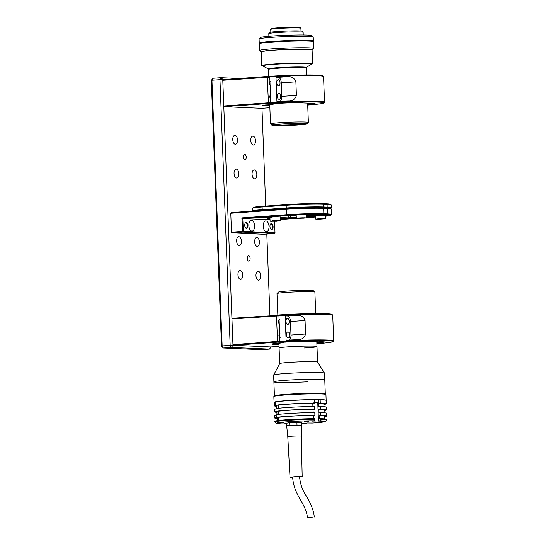 <?xml version="1.0" encoding="UTF-8"?>
<svg xmlns="http://www.w3.org/2000/svg" width="545" height="545" viewBox="0 0 545 545"><rect width="100%" height="100%" fill="white"/><g stroke="black" fill="none" stroke-linecap="round" stroke-linejoin="round"><path stroke-width="0.82" d="M253.309 145.038A4.469 2.371 -94.1 0 1 250.768 140.61A4.469 2.371 -94.1 0 1 252.826 136.121A4.469 2.371 -94.1 0 1 252.969 136.121A4.469 2.371 -94.1 0 1 255.51 140.549A4.469 2.371 -94.1 0 1 253.459 145.031A4.469 2.371 -94.1 0 1 253.309 145.038M235.304 144.241A4.469 2.371 -94.1 0 1 232.763 139.813A4.469 2.371 -94.1 0 1 234.813 135.323A4.469 2.371 -94.1 0 1 234.963 135.323A4.469 2.371 -94.1 0 1 237.504 139.752A4.469 2.371 -94.1 0 1 235.447 144.241A4.469 2.371 -94.1 0 1 235.304 144.241M236.598 178.024A4.469 2.371 -94.1 0 1 234.057 173.596A4.469 2.371 -94.1 0 1 236.114 169.107A4.469 2.371 -94.1 0 1 236.258 169.107A4.469 2.371 -94.1 0 1 238.799 173.535A4.469 2.371 -94.1 0 1 236.748 178.024A4.469 2.371 -94.1 0 1 236.598 178.024M254.61 178.821A4.469 2.371 -94.1 0 1 252.069 174.393A4.469 2.371 -94.1 0 1 254.12 169.904A4.469 2.371 -94.1 0 1 254.27 169.904A4.469 2.371 -94.1 0 1 256.811 174.332A4.469 2.371 -94.1 0 1 254.753 178.821A4.469 2.371 -94.1 0 1 254.61 178.821M239.194 245.591A4.469 2.371 -94.1 0 1 236.653 241.162A4.469 2.371 -94.1 0 1 238.71 236.68A4.469 2.371 -94.1 0 1 238.853 236.673A4.469 2.371 -94.1 0 1 241.394 241.101A4.469 2.371 -94.1 0 1 239.344 245.591A4.469 2.371 -94.1 0 1 239.194 245.591M258.5 280.171A4.469 2.371 -94.1 0 1 255.959 275.743A4.469 2.371 -94.1 0 1 258.017 271.253A4.469 2.371 -94.1 0 1 258.16 271.253A4.469 2.371 -94.1 0 1 260.701 275.681A4.469 2.371 -94.1 0 1 258.65 280.171A4.469 2.371 -94.1 0 1 258.5 280.171M240.495 279.381A4.469 2.371 -94.1 0 1 237.954 274.953A4.469 2.371 -94.1 0 1 240.004 270.463A4.469 2.371 -94.1 0 1 240.154 270.456A4.469 2.371 -94.1 0 1 242.695 274.884A4.469 2.371 -94.1 0 1 240.638 279.374A4.469 2.371 -94.1 0 1 240.495 279.381M257.206 246.388A4.469 2.371 -94.1 0 1 254.665 241.96A4.469 2.371 -94.1 0 1 256.715 237.47A4.469 2.371 -94.1 0 1 256.865 237.47A4.469 2.371 -94.1 0 1 259.406 241.898A4.469 2.371 -94.1 0 1 257.349 246.388A4.469 2.371 -94.1 0 1 257.206 246.388M244.889 159.774A2.711 1.437 -94.1 0 1 243.349 157.089A2.711 1.437 -94.1 0 1 244.596 154.371A2.711 1.437 -94.1 0 1 244.678 154.371A2.711 1.437 -94.1 0 1 246.224 157.055A2.711 1.437 -94.1 0 1 244.978 159.774A2.711 1.437 -94.1 0 1 244.889 159.774M248.779 261.13A2.711 1.437 -94.1 0 1 247.239 258.446A2.711 1.437 -94.1 0 1 248.486 255.721A2.711 1.437 -94.1 0 1 248.575 255.721A2.711 1.437 -94.1 0 1 250.114 258.405A2.711 1.437 -94.1 0 1 248.867 261.123A2.711 1.437 -94.1 0 1 248.779 261.13M221.502 346.102L223.3 348.01L222.142 345.932L221.502 346.102L211.297 80.422L211.937 80.251L212.938 78.276L211.297 80.422M222.142 345.932L211.937 80.251L219.955 79.686L230.16 345.366L222.142 345.932M238.983 78.5L220.957 77.703L219.955 79.686L222.755 79.611L232.96 345.292L231.318 347.438L269.496 349.12L271.137 346.933M269.768 77.22L222.776 80.285L223.116 79.624L220.957 77.703L212.938 78.276M269.496 349.12L261.477 349.692L223.3 348.01L231.318 347.438L230.16 345.366L232.96 345.292L271.137 346.974M269.932 315.609L266.798 234.037M265.722 206.071L261.968 108.285M278.808 93.222A3.045 1.615 -94.1 0 1 280.546 96.24A3.045 1.615 -94.1 0 1 279.142 99.306A3.045 1.615 -94.1 0 1 279.047 99.306A3.045 1.615 -94.1 0 1 277.31 96.288A3.045 1.615 -94.1 0 1 278.713 93.222A3.045 1.615 -94.1 0 1 278.808 93.222M278.291 79.706A3.045 1.615 -94.1 0 1 280.028 82.731A3.045 1.615 -94.1 0 1 278.624 85.79A3.045 1.615 -94.1 0 1 278.522 85.79A3.045 1.615 -94.1 0 1 276.792 82.772A3.045 1.615 -94.1 0 1 278.195 79.713A3.045 1.615 -94.1 0 1 278.291 79.706M275.995 77.247A35.888 1.86 -2.2 0 1 286.922 76.729C291.446 76.198 294.436 77.901 295.887 81.845L296.405 95.355C295.261 99.347 292.413 101.247 287.855 101.05A35.888 1.86 177.8 0 0 276.928 101.574L275.995 77.247L278.209 77.342A5.416 2.868 85.9 0 1 281.295 82.874L295.887 81.845M280.089 101.404A5.416 2.868 85.9 0 0 281.813 96.39L281.295 82.874M288.414 101.023L287.855 101.05M270.742 102.63A35.888 1.86 -2.2 0 1 324.534 102.181L323.546 76.504A35.888 1.86 177.8 0 0 323.498 76.409A35.888 1.86 177.8 0 0 269.761 76.954L270.742 102.63L271.131 103.325A35.207 1.826 -2.2 0 1 307.06 101.97A35.207 1.826 -2.2 0 1 323.839 102.978A35.207 1.826 -2.2 0 1 308.559 104.974L307.7 104.94M324.534 102.181A35.888 1.86 -2.2 0 1 324.493 102.276L323.839 102.978M307.68 104.456A26.439 1.369 177.8 0 0 315.126 103.209L311.992 103.1A7.446 0.388 177.8 0 0 309.185 103.182L302.141 102.876A7.446 0.388 177.8 0 0 302.966 102.698L300.343 102.555A26.439 1.369 177.8 0 0 275.797 103.53L271.131 103.325M312.857 103.087A25.765 1.335 -2.2 0 1 307.653 103.727M323.498 76.409L322.797 75.762A35.207 1.826 177.8 0 0 270.095 76.293L269.761 76.954M269.864 107.719L261.607 108.305L224.152 106.657L268.256 103.523L268.44 102.794L223.763 105.962L224.152 106.657M265.047 104.987A25.765 1.335 177.8 0 0 269.768 105.185M274.476 103.468L274.326 104.013L267.888 104.844A7.446 0.388 177.8 0 0 265.129 104.987L262.336 105.308A26.439 1.369 177.8 0 0 269.795 105.914M268.256 103.523L273.14 103.741A7.446 0.388 177.8 0 0 272.936 103.823A7.446 0.388 177.8 0 0 274.067 104M273.14 103.741L273.842 103.032M270.899 102.903L268.44 102.794L267.214 76.498L269.932 76.62M274.891 103.489L274.326 104.013M223.116 79.624L267.214 76.498M223.763 105.962L222.776 80.285M270.994 99.061C269.407 97.507 269.346 96.022 270.824 94.605M270.477 85.551C268.883 83.991 268.828 82.506 270.306 81.089M287.978 331.871A3.045 1.615 -94.1 0 1 289.715 334.896A3.045 1.615 -94.1 0 1 288.312 337.954A3.045 1.615 -94.1 0 1 288.21 337.954A3.045 1.615 -94.1 0 1 286.479 334.937A3.045 1.615 -94.1 0 1 287.883 331.878A3.045 1.615 -94.1 0 1 287.978 331.871M287.46 318.362A3.045 1.615 -94.1 0 1 289.191 321.38A3.045 1.615 -94.1 0 1 287.794 324.439A3.045 1.615 -94.1 0 1 287.692 324.439A3.045 1.615 -94.1 0 1 285.962 321.421A3.045 1.615 -94.1 0 1 287.358 318.362A3.045 1.615 -94.1 0 1 287.46 318.362M285.164 315.896A35.888 1.86 -2.2 0 1 296.085 315.378C300.615 314.853 303.599 316.556 305.057 320.494L305.575 334.01C304.43 337.995 301.583 339.896 297.025 339.705A35.888 1.86 177.8 0 0 286.098 340.223L285.164 315.896L287.378 315.998A5.416 2.868 85.9 0 1 290.465 321.53L305.057 320.494M289.259 340.053A5.416 2.868 85.9 0 0 290.982 335.046L290.465 321.53M297.584 339.671L297.025 339.705M279.912 341.286A35.888 1.86 -2.2 0 1 333.704 340.829L332.716 315.153A35.888 1.86 177.8 0 0 332.661 315.058A35.888 1.86 177.8 0 0 278.924 315.609L279.912 341.286L280.3 341.974A35.207 1.826 -2.2 0 1 316.223 340.625A35.207 1.826 -2.2 0 1 333.009 341.626A35.207 1.826 -2.2 0 1 317.728 343.629L316.87 343.588M333.704 340.829A35.888 1.86 -2.2 0 1 333.656 340.925L333.009 341.626M316.849 343.112A26.439 1.369 177.8 0 0 324.289 341.858L321.162 341.749A7.446 0.388 177.8 0 0 318.355 341.838L311.311 341.524A7.446 0.388 177.8 0 0 312.135 341.354L309.505 341.204A26.439 1.369 177.8 0 0 284.967 342.178L280.3 341.974M322.027 341.735A25.765 1.335 -2.2 0 1 316.822 342.383M332.661 315.058L331.959 314.411A35.207 1.826 177.8 0 0 279.265 314.949L278.924 315.609M310.643 341.204L311.086 341.552M279.033 346.375L270.776 346.961L233.321 345.305L277.425 342.178L277.609 341.442L232.933 344.61L233.321 345.305M278.938 315.868L231.945 318.941L232.279 318.28L279.101 315.269M274.217 343.643A25.765 1.335 177.8 0 0 278.931 343.834M284.054 342.144L283.495 342.669L277.058 343.5A7.446 0.388 177.8 0 0 274.292 343.636L271.505 343.984A26.439 1.369 177.8 0 0 278.958 344.563M280.062 341.552L277.609 341.442L276.383 315.153M277.425 342.178L282.31 342.396L283.012 341.681M282.31 342.396A7.446 0.388 177.8 0 0 282.106 342.471A7.446 0.388 177.8 0 0 283.236 342.655L283.495 342.669M283.645 342.124L283.236 342.655M232.933 344.61L231.945 318.941M280.164 337.716C278.57 336.156 278.515 334.671 279.994 333.254M279.646 324.2C278.052 322.647 277.998 321.162 279.469 319.738M315.719 313.593L314.894 292.154A18.959 0.981 177.8 0 0 314.867 292.106L313.464 290.805A17.604 0.913 177.8 0 0 312.592 290.601A17.604 0.913 177.8 0 0 293.523 290.717A17.604 0.913 177.8 0 0 278.325 292.161L277.03 293.557A18.959 0.981 177.8 0 0 277.003 293.612L277.834 315.214M314.867 292.106A18.959 0.981 177.8 0 0 313.927 291.882A18.959 0.981 177.8 0 0 289.981 292.181A18.959 0.981 177.8 0 0 277.03 293.557M316.802 341.804L316.986 346.586A18.959 0.981 177.8 0 0 292.072 346.613A18.959 0.981 177.8 0 0 279.095 348.044A18.959 0.981 -2.2 0 1 292.072 346.613A18.959 0.981 -2.2 0 1 316.986 346.586A18.959 0.981 -2.2 0 1 304.008 348.017M273.89 381.861L273.631 375.103A25.458 1.315 -2.2 0 1 273.638 375.062A25.458 1.315 -2.2 0 1 291.057 373.182A25.458 1.315 -2.2 0 1 324.493 373.107A25.458 1.315 -2.2 0 1 324.507 373.148L324.766 379.906A25.458 1.315 177.8 0 0 323.478 379.545A25.458 1.315 177.8 0 0 295.247 379.736A25.458 1.315 177.8 0 0 273.89 381.861A25.458 1.315 -2.2 0 1 291.316 379.94A25.458 1.315 -2.2 0 1 324.766 379.906L325.31 393.96A25.458 1.315 -2.2 0 0 324.016 393.599A25.458 1.315 -2.2 0 0 295.792 393.79A25.458 1.315 -2.2 0 0 274.428 395.915L273.89 381.861A25.458 1.315 -2.2 0 0 307.339 381.827M278.911 343.289L279.694 363.604A18.959 0.981 -2.2 0 1 279.701 363.59A18.959 0.981 -2.2 0 1 292.672 362.187A18.959 0.981 -2.2 0 1 317.572 362.132L324.493 373.107M276.649 405.664A23.633 1.226 177.8 0 0 276.635 405.712L276.744 408.518L276.649 405.664L274.237 405.725L274.108 402.353A26.065 1.349 -2.2 0 1 274.067 402.292A26.065 1.349 -2.2 0 1 295.935 400.119A26.065 1.349 -2.2 0 1 324.834 399.914A26.065 1.349 -2.2 0 1 326.162 400.289A26.065 1.349 -2.2 0 1 326.135 400.357M326.162 400.289L325.944 394.546A26.065 1.349 177.8 0 0 325.903 394.478A26.065 1.349 177.8 0 0 324.616 394.171A26.065 1.349 177.8 0 0 296.378 394.342A26.065 1.349 177.8 0 0 273.876 396.474A26.065 1.349 177.8 0 0 273.842 396.549L274.067 402.292M325.903 394.478L325.413 394.021A25.595 1.328 177.8 0 0 324.146 393.722A25.595 1.328 177.8 0 0 296.425 393.892A25.595 1.328 177.8 0 0 274.333 395.983L273.876 396.474M301.794 423.615A24.716 1.281 177.8 0 0 304.873 423.485L307.216 423.009L312.326 423.07A24.716 1.281 177.8 0 0 325.59 421.489L326.884 420.086A26.065 1.349 177.8 0 0 326.918 420.018A26.065 1.349 177.8 0 0 320.916 419.391L320.058 420.829L311.808 421.162L314.192 420.781A24.716 1.281 177.8 0 0 277.834 422.797L283.311 422.811L276.254 423.261A24.716 1.281 177.8 0 0 276.26 423.383A24.716 1.281 177.8 0 0 277.48 423.669A24.716 1.281 177.8 0 0 286.323 423.962M274.237 405.725A26.065 1.349 177.8 0 0 274.196 405.8A26.065 1.349 177.8 0 0 275.525 406.175A26.065 1.349 177.8 0 0 276.656 406.277M276.996 414.595L276.887 411.741L274.469 411.809A26.065 1.349 177.8 0 0 274.435 411.884A26.065 1.349 177.8 0 0 275.756 412.258A26.065 1.349 177.8 0 0 276.887 412.361M277.228 420.679L277.119 417.824L274.7 417.892A26.065 1.349 177.8 0 0 274.666 417.967A26.065 1.349 177.8 0 0 275.988 418.335A26.065 1.349 177.8 0 0 277.126 418.444M324.439 418.867L324.329 416.06A23.633 1.226 177.8 0 0 323.124 415.719A23.633 1.226 177.8 0 0 319.118 415.494L319.247 418.873L320.889 418.71L320.916 419.391M324.2 412.783L324.091 409.976A23.633 1.226 177.8 0 0 322.892 409.636A23.633 1.226 177.8 0 0 318.886 409.411L319.016 412.79L320.658 412.633L320.76 415.331L319.118 415.494M323.968 406.706L323.859 403.893A23.633 1.226 177.8 0 0 322.66 403.559A23.633 1.226 177.8 0 0 318.655 403.327L318.784 406.706L320.426 406.55L320.528 409.254L318.886 409.411M308.613 421.34L304.396 421.537L308.613 421.34M296.991 421.462L291.718 421.707L296.991 421.462M323.703 421.667L318.43 421.919L323.703 421.667M286.316 423.86L284.504 423.799L286.309 423.594M325.59 421.489A24.716 1.281 177.8 0 0 320.058 420.829M313.382 418.676L313.259 415.447L314.894 415.29A26.065 1.349 177.8 0 0 276.288 417.429L278.699 417.368L278.822 420.468M313.259 415.447A23.633 1.226 177.8 0 0 278.699 417.368M314.894 415.29L314.792 412.585A26.065 1.349 177.8 0 0 276.179 414.731L276.288 417.429M313.143 412.599L313.021 409.363A23.633 1.226 177.8 0 0 278.468 411.284L278.59 414.384M313.021 409.363L314.663 409.206A26.065 1.349 177.8 0 0 276.049 411.352L278.468 411.284M314.663 409.206L314.56 406.502A26.065 1.349 177.8 0 0 275.947 408.648L276.049 411.352M312.912 406.516L312.789 403.286A23.633 1.226 177.8 0 0 278.236 405.201L278.352 408.3M312.789 403.286L314.431 403.123A26.065 1.349 177.8 0 0 275.818 405.269L278.236 405.201M314.431 403.123L314.302 399.751A26.065 1.349 177.8 0 0 275.688 401.89L275.818 405.269M314.192 420.781L315.024 418.669A26.065 1.349 -2.2 0 0 276.417 420.808L276.444 421.483L277.834 422.797M318.518 401.672A26.065 1.349 177.8 0 0 318.907 401.638M323.88 404.465A26.065 1.349 177.8 0 0 326.298 403.804L326.169 400.425A26.065 1.349 177.8 0 0 320.16 399.792L320.29 403.171L318.655 403.327M318.518 401.522L318.9 401.488M318.532 401.985L318.92 401.944L318.845 399.921L320.16 399.792M326.298 403.804A26.065 1.349 177.8 0 0 320.29 403.171M324.118 410.548A26.065 1.349 177.8 0 0 326.53 409.881L326.428 407.183A26.065 1.349 177.8 0 0 320.426 406.55M326.53 409.881A26.065 1.349 177.8 0 0 320.528 409.254M324.35 416.625A26.065 1.349 177.8 0 0 326.762 415.964L326.659 413.26A26.065 1.349 177.8 0 0 320.658 412.633M326.762 415.964A26.065 1.349 177.8 0 0 320.76 415.331M320.889 418.71A26.065 1.349 -2.2 0 1 326.891 419.343L326.918 420.018M277.119 417.824A23.633 1.226 177.8 0 0 277.105 417.872L277.207 420.679M274.7 417.892L274.598 415.188A26.065 1.349 177.8 0 0 274.564 415.263L274.666 417.967M274.598 415.188L276.199 415.147M276.887 411.741A23.633 1.226 177.8 0 0 276.867 411.788L276.976 414.602M274.469 411.809L274.367 409.104A26.065 1.349 177.8 0 0 274.326 409.179L274.435 411.884M274.367 409.104L275.968 409.063M274.864 402.326L274.108 402.353A26.065 1.349 177.8 0 0 274.067 402.421L274.196 405.8M276.254 423.261L274.857 421.946L274.83 421.271L276.431 421.224M274.857 421.946A26.065 1.349 177.8 0 0 274.823 422.021A26.065 1.349 177.8 0 0 274.857 422.089L276.26 423.383M274.823 422.021L274.796 421.346A26.065 1.349 -2.2 0 1 274.83 421.271M315.051 419.343A26.065 1.349 177.8 0 0 276.444 421.483M288.986 425.536L289.177 422.784L286.295 423.274L286.397 425.972M289.279 425.488L290.076 425.454M296.214 425.168L297.011 425.134L296.909 422.43L289.177 422.784M297.011 425.134L297.509 425.148M301.358 425.25L301.862 425.264L301.753 422.559L296.909 422.43M298.244 477.032C302.216 476.793 296.412 476.637 293.959 476.916L292.651 477.107C293.701 495.548 306.215 503.546 307.448 517.75L312.993 517.014M292.665 477.366L290.015 477.209L295.124 476.698L301.882 476.65L299.559 477.1M300.963 436.075A6.772 0.347 177.8 0 0 293.455 436.129A6.772 0.347 177.8 0 0 287.78 436.688A6.772 0.347 177.8 0 0 287.78 436.695L286.684 425.904A7.446 0.388 177.8 0 1 292.924 425.284A7.446 0.388 177.8 0 1 301.194 425.229A7.446 0.388 177.8 0 1 301.569 425.338L301.31 436.17A6.772 0.347 177.8 0 0 300.963 436.075M275.784 404.438L274.953 404.594L275.79 404.588M275.927 401.849L274.857 402.026L274.953 404.594M315.221 402.496L314.404 402.517M314.411 402.66L315.221 402.646M313.92 402.435C319.002 402.299 319.608 402.394 315.739 402.728L314.417 402.782M315.221 402.619L315.746 402.598M318.232 402.394L314.397 402.271M318.546 402.299L318.444 399.737L313.286 399.751M276.308 125.439A15.573 0.804 177.8 0 0 293.803 125.112A15.573 0.804 177.8 0 0 305.043 123.906A15.573 0.804 177.8 0 0 302.652 123.565A15.573 0.804 177.8 0 0 285.158 123.892A15.573 0.804 177.8 0 0 273.917 125.098A15.573 0.804 177.8 0 0 276.308 125.439M274.585 125.554A17.604 0.913 -2.2 0 1 271.914 125.221A17.604 0.913 -2.2 0 1 284.156 123.838A17.604 0.913 -2.2 0 1 304.369 123.442A17.604 0.913 -2.2 0 1 307.046 123.872A17.604 0.913 -2.2 0 1 293.932 125.214A17.604 0.913 -2.2 0 1 274.585 125.554M271.914 125.221L270.511 123.926A18.959 0.981 -2.2 0 1 270.484 123.879A18.959 0.981 -2.2 0 1 284.163 122.407A18.959 0.981 -2.2 0 1 305.466 122.012A18.959 0.981 -2.2 0 1 308.375 122.421A18.959 0.981 -2.2 0 1 308.347 122.475L307.046 123.872M306.549 74.938L306.283 67.989A18.959 0.981 177.8 0 0 303.374 67.58A18.959 0.981 177.8 0 0 282.072 67.975A18.959 0.981 177.8 0 0 268.392 69.447L268.665 76.566M300.997 31.045L300.894 28.265A15.097 0.783 177.8 0 0 300.874 28.224L300.172 27.577A14.422 0.749 177.8 0 0 278.107 27.829A14.422 0.749 177.8 0 0 271.383 28.681L270.736 29.382A15.097 0.783 177.8 0 0 270.715 29.423L270.824 32.203M300.874 28.224A15.097 0.783 177.8 0 0 277.773 28.49A15.097 0.783 177.8 0 0 270.736 29.382M269.155 69.14A18.959 0.981 -2.2 0 1 268.453 68.977A18.959 0.981 -2.2 0 1 277.228 67.716A18.959 0.981 -2.2 0 1 297.195 66.946A18.959 0.981 -2.2 0 1 306.188 67.526A18.959 0.981 -2.2 0 1 305.5 67.743M268.453 68.977L262.663 65.945A24.648 1.274 -2.2 0 1 262.561 65.829A24.648 1.274 -2.2 0 1 274.081 64.31A24.648 1.274 -2.2 0 1 299.076 63.315A24.648 1.274 -2.2 0 1 311.815 63.942A24.648 1.274 -2.2 0 1 311.72 64.058L306.188 67.526M277.33 124.464L277.351 125.009A13.543 0.702 -2.2 0 1 275.94 124.751A13.543 0.702 -2.2 0 1 276.281 124.58M302.645 123.565A13.543 0.702 -2.2 0 1 303 123.708A13.543 0.702 -2.2 0 1 296.671 124.546A13.543 0.702 -2.2 0 1 278.795 125.071L278.761 124.328M277.351 125.009L275.048 125.173M276.492 125.234L278.795 125.071M262.595 65.897A25.458 1.315 -2.2 0 1 261.736 65.591A25.458 1.315 -2.2 0 1 280.11 63.622A25.458 1.315 -2.2 0 1 308.715 63.091A25.458 1.315 -2.2 0 1 312.619 63.636A25.458 1.315 -2.2 0 1 311.788 64.01M311.815 63.942L308.027 63.138L280.089 63.663L267.799 64.569L262.561 65.829M261.219 52A25.731 1.335 -2.2 0 1 260.973 51.884A25.731 1.335 -2.2 0 1 272.963 50.229A25.731 1.335 -2.2 0 1 299.641 49.186A25.731 1.335 -2.2 0 1 312.326 49.915A25.731 1.335 -2.2 0 1 312.094 50.045M260.973 51.884L259.57 50.59A27.087 1.403 -2.2 0 1 259.536 50.521A27.087 1.403 -2.2 0 1 272.193 48.846A27.087 1.403 -2.2 0 1 309.505 47.858A27.087 1.403 -2.2 0 1 313.661 48.444A27.087 1.403 -2.2 0 1 313.627 48.512L312.326 49.915M259.536 50.521L259.277 43.764A27.087 1.403 -2.2 0 1 278.815 41.665A27.087 1.403 -2.2 0 1 309.247 41.1A27.087 1.403 -2.2 0 1 313.402 41.686L313.661 48.444M303.252 34.989L303.149 32.332A17.195 0.892 177.8 0 0 303.122 32.291A17.195 0.892 177.8 0 0 300.513 31.964A17.195 0.892 177.8 0 0 281.615 32.298A17.195 0.892 177.8 0 0 268.801 33.606A17.195 0.892 177.8 0 0 268.78 33.654L268.883 36.311M303.122 32.291L302.005 31.249A16.112 0.831 177.8 0 0 299.552 30.942A16.112 0.831 177.8 0 0 281.847 31.263A16.112 0.831 177.8 0 0 269.843 32.489L268.801 33.606M261.212 51.904L265.797 50.869L278.488 49.895L308.245 49.302L312.094 49.949M312.592 41.379A27.087 1.403 177.8 0 0 313.375 41.011L313.218 36.951A27.087 1.403 177.8 0 0 313.184 36.883L311.781 35.589A25.731 1.335 177.8 0 0 307.87 35.098A25.731 1.335 177.8 0 0 279.599 35.602A25.731 1.335 177.8 0 0 260.428 37.557L259.127 38.961A27.087 1.403 177.8 0 0 259.093 39.036L259.25 43.089A27.087 1.403 177.8 0 0 260.06 43.396M313.184 36.883A27.087 1.403 177.8 0 0 309.07 36.372A27.087 1.403 177.8 0 0 279.312 36.896A27.087 1.403 177.8 0 0 259.127 38.961M313.375 41.011A27.087 1.403 177.8 0 0 309.226 40.425A27.087 1.403 177.8 0 0 278.788 40.991A27.087 1.403 177.8 0 0 259.25 43.089M287.91 215.588L296.208 215.234M330.658 208.49A26.405 1.369 177.8 0 0 326.639 207.849L323.042 207.693A26.405 1.369 177.8 0 0 286.656 208.653L262.601 210.363L262.213 209.668L262.111 206.964L286.166 205.261L286.268 207.965L262.213 209.668A20.315 1.049 177.8 0 0 252.723 210.929A20.315 1.049 177.8 0 0 252.751 210.976L252.832 211.051M330.726 208.415L331.305 207.795A27.087 1.403 177.8 0 0 331.34 207.72L331.237 205.015A27.087 1.403 177.8 0 0 331.197 204.947L330.495 204.293A26.405 1.369 177.8 0 0 326.489 203.796L322.885 203.639A26.405 1.369 177.8 0 0 286.5 204.6L262.445 206.303A19.634 1.015 177.8 0 0 253.289 207.468L252.642 208.17A20.315 1.049 177.8 0 0 252.614 208.224L252.723 210.929M331.34 207.72A27.087 1.403 177.8 0 0 327.191 207.134L323.587 206.971L323.485 204.273A27.087 1.403 177.8 0 0 286.166 205.261L286.5 204.6M331.598 214.478A27.087 1.403 -2.2 0 0 327.45 213.892L326.905 214.607L323.301 214.444L323.846 213.729L323.641 208.326L327.238 208.483L327.45 213.892L323.846 213.729A27.087 1.403 -2.2 0 0 286.527 214.716L286.656 208.653L231.1 212.591L230.767 213.252L286.323 209.314A27.087 1.403 -2.2 0 1 323.641 208.326L323.042 207.693L323.587 206.971A27.087 1.403 177.8 0 0 286.268 207.965L286.656 208.653A26.405 1.369 -2.2 0 1 323.042 207.693L326.639 207.849A26.405 1.369 -2.2 0 1 330.651 208.353L331.353 209.001A27.087 1.403 -2.2 0 1 331.394 209.069L331.598 214.478A27.087 1.403 -2.2 0 1 331.564 214.546L330.917 215.248A26.405 1.369 -2.2 0 1 325.828 216.188M322.885 203.639L323.485 204.273L327.082 204.429L327.191 207.134L326.639 207.849L327.238 208.483A27.087 1.403 -2.2 0 1 331.353 209.001M331.197 204.947A27.087 1.403 177.8 0 0 327.082 204.429L326.489 203.796M262.601 210.363A19.634 1.015 177.8 0 0 253.452 211.624M262.445 206.303L262.111 206.964A20.315 1.049 177.8 0 0 252.642 208.17M274.741 220.834L276.642 220.779M274.741 220.895L273.774 220.882M278.134 220.766L272.48 220.759M279.449 220.745L276.567 221.25L270.082 221.243L279.449 220.745M271.43 221.311L279.544 220.868L271.43 221.311M319.39 218.77L320.719 218.702M322.408 218.654L320.719 218.763M324.575 218.661L316.454 219.083L324.575 218.661M318.151 218.811L325.924 218.729L318.403 219.254L315.773 219.124L318.151 218.811M299.825 217.918L302.809 217.796M302.461 217.809L301.617 217.891M303.742 218.17L305.793 217.891L304.928 217.796L297.005 218.225L303.742 218.17M298.701 217.946L306.474 217.871L298.953 218.395L296.323 218.266L298.701 217.946M248.833 225.548A5.416 2.868 85.9 0 0 252.097 231.08A5.416 2.868 85.9 0 0 254.597 225.807A5.416 2.868 85.9 0 0 251.334 220.275A5.416 2.868 85.9 0 0 248.833 225.548M263.242 226.189A5.416 2.868 85.9 0 0 266.505 231.714A5.416 2.868 85.9 0 0 269.005 226.441A5.416 2.868 85.9 0 0 265.742 220.909A5.416 2.868 85.9 0 0 263.242 226.189M247.9 225.507A2.977 1.581 -94.1 0 1 245.945 228.253A2.977 1.581 -94.1 0 1 244.725 225.371A2.977 1.581 -94.1 0 1 245.55 222.707A2.977 1.581 -94.1 0 1 247.9 225.507M245.386 222.871A2.711 1.437 -94.1 0 1 245.727 222.762A2.711 1.437 -94.1 0 1 247.355 225.528A2.711 1.437 -94.1 0 1 246.108 228.171A2.711 1.437 -94.1 0 1 245.761 228.117M273.106 226.625A2.977 1.581 -94.1 0 1 271.151 229.363A2.977 1.581 -94.1 0 1 269.939 226.482A2.977 1.581 -94.1 0 1 270.763 223.818A2.977 1.581 -94.1 0 1 273.106 226.625M270.599 223.981A2.711 1.437 -94.1 0 1 270.933 223.879A2.711 1.437 -94.1 0 1 272.568 226.645A2.711 1.437 -94.1 0 1 271.321 229.282A2.711 1.437 -94.1 0 1 270.967 229.227M306.372 215.186A7.446 0.388 177.8 0 0 308.715 214.791A7.446 0.388 177.8 0 0 297.325 214.921L261.586 217.455L271.308 217.884L272.214 217.183L268.017 216.999M271.308 217.884L271.076 217.905A7.446 0.388 177.8 0 0 267.609 218.341A7.446 0.388 177.8 0 0 269.979 218.552M296.296 217.428L290.287 217.85L289.252 217.503L288.421 217.898L280.103 217.53M280.13 218.272L288.959 218.668L296.323 218.143M289.252 217.503L288.959 218.668M306.46 217.421L315.684 216.767M315.657 216.052L306.433 216.706M325.821 216.045A7.446 0.388 177.8 0 0 328.165 215.65A7.446 0.388 177.8 0 0 316.774 215.779L306.379 215.35M326.905 214.607A26.405 1.369 -2.2 0 1 330.917 215.248M286.915 215.411L242.811 218.538L241.851 217.891L286.527 214.716L286.915 215.411A26.405 1.369 -2.2 0 1 323.301 214.444M270.02 219.737L242.811 218.538L243.308 231.38L275 232.776L274.557 221.331M241.851 217.891L242.757 232.095L274.455 233.492L263.569 234.261L231.877 232.865L242.757 232.095L243.308 231.38M275 232.776L274.455 233.492M242.375 231.4L231.489 232.17L231.877 232.865M230.767 213.252L231.489 232.17M280.178 219.533L296.807 218.354M306.467 217.673L315.691 217.019M272.214 217.183L272.193 216.706M286.922 76.729L278.209 77.342M281.813 96.39L296.405 95.355M296.085 315.378L287.378 315.998M290.982 335.046L305.575 334.01M317.762 402.571L318.471 420.978M277.902 405.214L278.025 408.341M278.134 411.291L278.257 414.425M278.372 417.375L278.488 420.508M278.577 422.777L278.597 423.193M298.517 218.02L304.382 217.789L298.517 218.02M288.421 217.898L288.332 215.609M290.206 215.657L290.287 217.85M279.701 363.59L273.638 375.062M316.986 346.586L317.578 362.146M290.015 477.209L287.78 436.688M302.189 476.739L301.31 436.17M299.552 476.841C300.302 484.13 302.468 490.384 306.045 495.603C311.25 504.643 313.368 509.507 314.315 516.98M270.484 123.879L269.741 104.64M308.375 122.421L307.632 103.155M261.736 65.591L261.205 51.714M312.619 63.636L312.087 49.759M280.048 216.147L280.232 220.854M269.952 217.986L270.082 221.243M325.801 215.479L325.924 218.729M315.644 215.759L315.773 219.124M306.351 214.621L306.474 217.871M296.201 215.003L296.323 218.266M242.259 228.444L243.193 228.375M242.048 223.028L242.981 222.959"/></g></svg>
